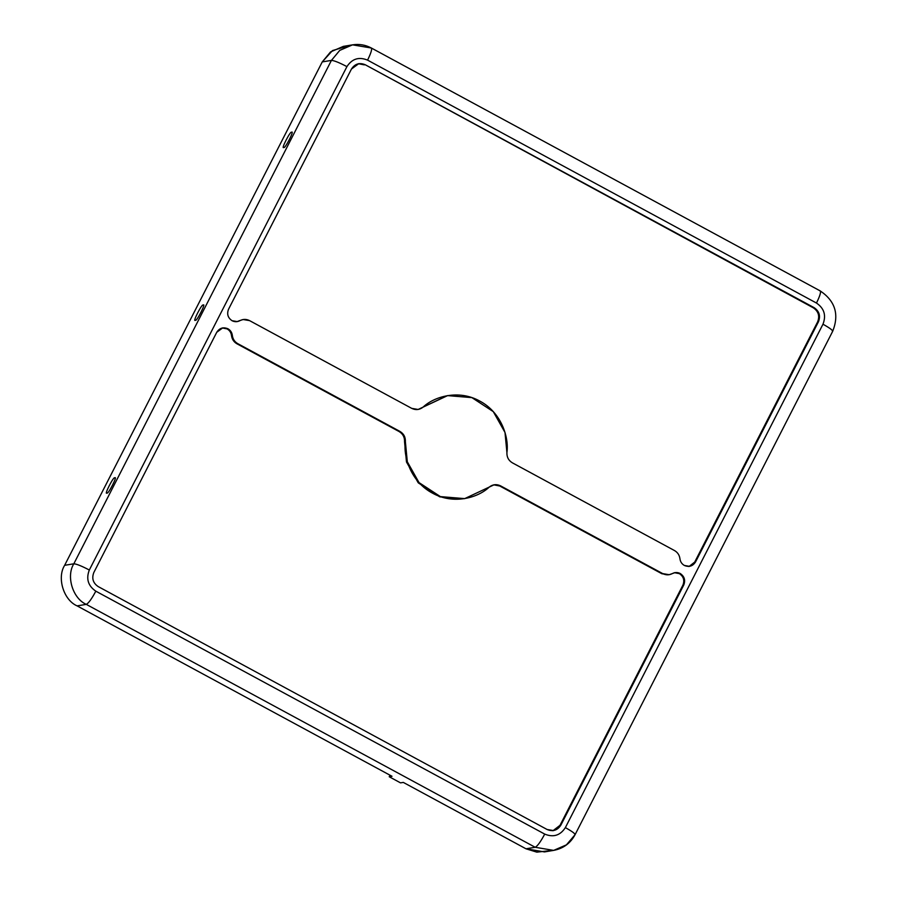 <?xml version="1.0" encoding="UTF-8"?>
<svg xmlns="http://www.w3.org/2000/svg" width="897" height="897" viewBox="0 0 897 897"><rect width="100%" height="100%" fill="white"/><g stroke="black" fill="none" stroke-linecap="round" stroke-linejoin="round"><path stroke-width="1.35" d="M694.715 562.083L689.165 566.399L695.545 561.948L694.715 562.083L817.616 321.9L818.456 321.765C820.721 315.901 819.275 311.192 814.128 307.66L813.287 307.794C818.445 311.326 819.892 316.036 817.616 321.9L694.715 562.083M684.366 565.458L689.58 566.343L695.545 561.948L818.456 321.765L817.616 321.9C819.892 316.036 818.445 311.326 813.287 307.794L365.214 64.741L814.128 307.66C819.275 311.192 820.721 315.901 818.456 321.765L695.545 561.948C692.764 566.209 689.042 567.375 684.366 565.458C681.81 563.978 680.341 561.746 679.948 558.786C680.341 561.746 681.81 563.978 684.366 565.458M674.6 572.723L680.24 573.519L675.015 572.634L672.391 573.564C674.993 572.208 677.605 572.196 680.24 573.519L679.399 573.654C683.592 576.536 684.77 580.359 682.92 585.124L683.761 584.99C685.6 580.213 684.433 576.401 680.24 573.519C684.433 576.401 685.6 580.213 683.761 584.99L560.849 825.162C557.429 830.409 552.844 831.855 547.092 829.49L98.177 586.571C93.019 583.039 91.572 578.33 93.849 572.465L216.749 332.282C219.53 328.022 223.263 326.856 227.939 328.773L222.714 327.887L216.749 332.282L93.849 572.465C91.572 578.33 93.019 583.039 98.177 586.571L547.092 829.49L553.516 830.577L560.849 825.162L560.02 825.307L682.92 585.124C684.77 580.359 683.592 576.536 679.399 573.654L674.6 572.723M447.614 395.611L471.889 397.618L493.283 411.633L505 432.466L506.917 452.525C509.171 437.074 501.109 412.261 479.727 401.037C458.625 389.276 434.17 396.496 423.059 407.148L447.614 395.611L423.059 407.148C419.538 409.884 415.76 410.299 411.734 408.37L249.568 320.621C246.327 318.996 243.109 319.007 239.914 320.666C237.313 322.023 234.689 322.034 232.065 320.711C227.872 317.83 226.694 314.017 228.544 309.241C226.694 314.017 227.872 317.83 232.065 320.711L237.279 321.586L239.914 320.666L236.864 321.653L242.728 319.612M222.299 327.966L227.098 328.907C229.654 330.399 231.123 332.619 231.516 335.59L232.345 335.444C231.953 332.484 230.484 330.253 227.939 328.773C230.484 330.253 231.953 332.484 232.345 335.444C232.828 339.1 234.644 341.835 237.783 343.663L399.939 431.412C403.773 433.733 405.579 437.175 405.377 441.705C403.134 457.156 411.196 481.969 432.567 493.193C453.68 504.955 478.123 497.734 489.235 487.082C492.756 484.346 496.534 483.932 500.571 485.86L662.737 573.609C665.978 575.235 669.196 575.224 672.391 573.564L669.151 574.697L662.737 573.609L500.571 485.86L494.146 484.772L464.691 498.62L440.405 496.613L419.022 482.597L407.305 461.764L405.377 441.705L404.547 441.84C404.749 437.31 402.932 433.879 399.109 431.547L236.943 343.798C233.803 341.97 231.998 339.234 231.516 335.59C231.123 332.619 229.654 330.399 227.098 328.907L222.299 327.966M107.035 492.924C107.819 495.234 118.202 474.928 114.693 477.955C113.908 475.645 103.525 495.94 107.035 492.924C103.525 495.94 113.908 475.645 114.693 477.955C118.202 474.928 107.819 495.234 107.035 492.924L106.833 492.902M291.547 132.364C290.763 130.065 280.369 150.36 283.878 147.343C284.663 149.642 295.046 129.347 291.547 132.364C295.046 129.347 284.663 149.642 283.878 147.343C280.369 150.36 290.763 130.065 291.547 132.364L291.749 132.397M203.114 305.159C202.33 302.85 191.947 323.155 195.456 320.139C196.241 322.438 206.624 302.143 203.114 305.159C206.624 302.143 196.241 322.438 195.456 320.139C191.947 323.155 202.33 302.85 203.114 305.159L203.327 305.182M548.998 850.782L536.855 852.15L526.001 848.797L535.184 847.273L86.269 604.365L77.097 605.879L392.011 776.286L77.097 605.879C63.62 600.104 56.769 577.791 64.64 565.312L322.247 61.915L332.473 50.58L348.002 45.982M526.001 848.797L403.314 782.408L526.001 848.797L544.468 851.915L553.651 850.39L535.184 847.273C537.449 846.163 540.622 841.767 544.726 834.098C553.359 837.641 560.244 835.488 565.368 827.617L822.975 324.209C826.384 315.408 824.22 308.355 816.483 303.051L367.568 60.133C358.935 56.589 352.061 58.742 346.926 66.613L89.319 570.021C85.921 578.823 88.085 585.876 95.822 591.179L544.726 834.098L95.822 591.179C91.718 598.86 88.534 603.255 86.269 604.365L535.184 847.273L526.001 848.797M506.917 452.525C506.715 457.055 508.532 460.497 512.355 462.818L674.522 550.567C677.661 552.395 679.466 555.131 679.948 558.786C679.466 555.131 677.661 552.395 674.522 550.567L512.355 462.818C508.532 460.497 506.715 457.055 506.917 452.525M243.143 319.534L239.073 320.812L243.143 319.534L249.568 320.621L411.734 408.37L418.148 409.458L447.199 395.678M464.265 498.687L439.911 496.871L418.338 482.9L406.498 462L404.547 441.84L406.476 461.899L418.181 482.732L439.575 496.759L464.691 498.62M553.09 830.633L560.02 825.307L553.09 830.633M668.736 574.753L661.896 573.744L499.741 485.995L493.731 484.851L500.571 485.86L661.896 573.744L669.151 574.697M351.445 69.058C354.864 63.822 359.462 62.375 365.214 64.741L358.789 63.653L351.445 69.058L228.544 309.241L351.445 69.058M832.696 331.262L575.089 834.659L566.433 844.851L553.651 850.39L535.184 847.273C537.449 846.163 540.622 841.767 544.726 834.098C553.359 837.641 560.244 835.488 565.368 827.617C572.678 831.71 575.807 834.12 574.753 834.849C575.807 834.12 572.678 831.71 565.368 827.617L822.975 324.209C826.384 315.408 824.22 308.355 816.483 303.051C820.194 295.438 821.338 291.379 819.903 290.886C821.338 291.379 820.194 295.438 816.483 303.051L367.568 60.133C371.291 52.531 372.423 48.472 370.999 47.967C372.423 48.472 371.291 52.531 367.568 60.133C358.935 56.589 352.061 58.742 346.926 66.613L89.319 570.021C85.921 578.823 88.085 585.876 95.822 591.179C91.718 598.86 88.534 603.255 86.269 604.365C72.803 598.579 65.952 576.278 73.823 563.798C76.458 563.91 81.627 565.996 89.319 570.021C81.627 565.996 76.458 563.91 73.823 563.798L64.64 565.312C56.769 577.791 63.62 600.104 77.097 605.879L86.269 604.365C72.803 598.579 65.952 576.278 73.823 563.798L331.43 60.391C334.065 60.514 339.234 62.588 346.926 66.613C339.234 62.588 334.065 60.514 331.43 60.391L322.247 61.915L64.64 565.312L73.823 563.798L331.43 60.391L339.75 50.389L352.532 44.85L343.349 46.375L330.567 51.914L322.247 61.915L331.43 60.391L339.75 50.389L352.532 44.85L371.347 48.012L820.25 290.931C835.219 301.011 839.368 314.455 832.696 331.262L832.36 331.453C833.414 330.713 830.286 328.302 822.975 324.209C830.286 328.302 833.414 330.713 832.36 331.453M560.849 825.162L683.761 584.99L682.92 585.124L560.02 825.307L560.849 825.162M392.011 776.286L389.231 776.746L400.533 782.868L403.314 782.408L400.533 782.868L389.231 776.746L392.011 776.286M358.374 63.732L364.373 64.876M405.377 441.705C405.579 437.175 403.773 433.733 399.939 431.412L399.109 431.547C402.932 433.879 404.749 437.31 404.547 441.84L405.377 441.705M399.939 431.412L236.943 343.798L399.939 431.412M237.783 343.663C234.644 341.835 232.828 339.1 232.345 335.444L231.516 335.59C231.998 339.234 233.803 341.97 236.943 343.798L237.783 343.663M390.016 775.21L389.231 776.746L390.016 775.21M688.75 566.478L689.58 566.343M674.185 572.779L675.015 572.634M553.516 830.577L552.675 830.712M553.651 850.39C563.305 848.528 570.458 843.281 575.089 834.659M352.532 44.85C359.181 43.818 365.449 44.872 371.347 48.012"/></g></svg>
